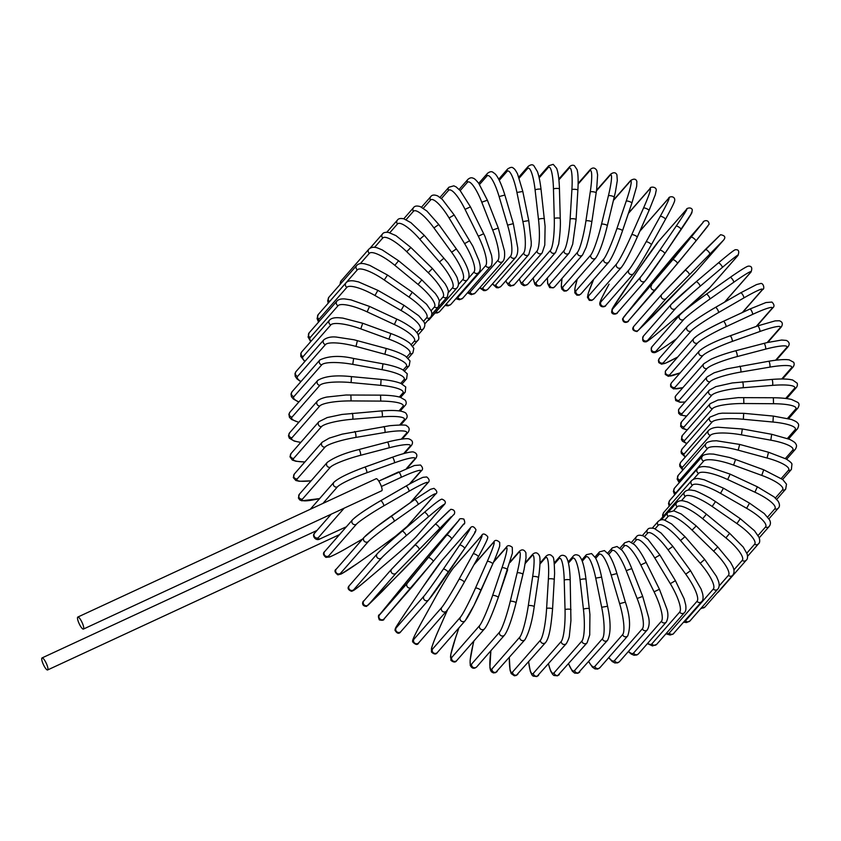 <?xml version="1.0" encoding="UTF-8"?>
<svg xmlns="http://www.w3.org/2000/svg" width="841" height="841" viewBox="0 0 841 841"><rect width="100%" height="100%" fill="white"/><g stroke="black" fill="none" stroke-linecap="round" stroke-linejoin="round"><path stroke-width="1.26" d="M81.745 621.783A6.623 1.566 -114.9 0 0 77.824 617.052A6.623 1.566 -114.9 0 0 79.496 624.348A6.623 1.566 -114.9 0 0 83.406 629.079A6.623 1.566 -114.9 0 0 81.745 621.783M83.406 629.079L381.761 490.745A6.623 1.566 -114.9 0 0 380.1 483.449A6.623 1.566 -114.9 0 0 376.19 478.718L77.824 617.052M345.672 527.591A6.623 1.566 -114.9 0 0 345.525 527.149L320.116 538.839C315.743 541.699 311.496 535.528 314.66 533.099L331.217 514.177M43.711 665.22A6.623 1.566 -114.9 0 0 47.622 669.951A6.623 1.566 -114.9 0 0 45.961 662.655A6.623 1.566 -114.9 0 0 42.05 657.925A6.623 1.566 -114.9 0 0 43.711 665.22M756.217 326.445L771.828 308.605A27.101 2.754 153.7 0 0 752.537 314.418L725.993 326.728A27.101 2.754 153.7 0 0 697.504 343.065L669.699 374.823A27.101 2.754 153.7 0 0 680.159 372.857M771.828 308.605A3.007 2.912 41.2 0 0 772.763 307.901C774.624 306.439 774.351 304.495 771.933 302.066L765.93 302.55L749.941 309.004A3.007 0.715 -114.9 0 0 749.878 309.046L723.47 321.294M752.537 314.418A3.007 0.715 -114.9 0 0 751.791 311.296A3.007 0.715 -114.9 0 0 749.941 309.004L723.397 321.315A3.007 0.715 -114.9 0 0 723.334 321.357A27.101 2.754 -26.3 0 0 694.845 337.693M725.993 326.728A3.007 0.715 -114.9 0 0 725.247 323.596A3.007 0.715 -114.9 0 0 723.397 321.315C707.334 329.031 697.504 334.729 693.909 338.387L665.347 371.249L665.263 374.413L668.332 376.326L680.127 372.899M697.504 343.065A3.007 2.912 -138.8 0 1 693.909 338.387M669.699 374.823A3.007 2.912 -138.8 0 1 666.104 370.156M730.198 335.811L757.636 325.951A3.007 0.683 -109.8 0 1 757.709 325.898L730.114 335.822A3.007 0.683 -109.8 0 0 730.041 335.874M767.192 342.55L780.059 327.843A3.007 2.912 41.2 0 0 781.236 327.044L767.791 342.413M780.059 327.843A27.101 3.301 158.6 0 0 759.822 331.522L732.217 341.435A27.101 3.301 158.6 0 0 702.782 355.617L674.976 387.386A27.101 3.301 158.6 0 0 682.924 387.606M674.976 387.386A3.007 2.912 -138.8 0 1 671.612 382.623L670.603 384.39L670.687 386.692L673.515 388.91L682.871 387.659M702.782 355.617A3.007 2.912 -138.8 0 1 699.418 350.855L671.612 382.623M732.217 341.435A3.007 0.683 -109.8 0 0 731.702 338.25A3.007 0.683 -109.8 0 0 730.114 335.822C714.913 341.33 704.684 346.345 699.418 350.855M759.822 331.522A3.007 0.683 -109.8 0 0 759.307 328.326A3.007 0.683 -109.8 0 0 757.709 325.898L775.118 320.884L779.334 320.757C782.529 321.861 783.16 323.964 781.236 327.044M775.602 360.242L786.598 347.68A3.007 2.912 41.2 0 0 788.017 346.807L776.327 360.158M786.598 347.68A27.101 3.827 163.5 0 0 765.594 349.131L737.147 356.584A27.101 3.827 163.5 0 0 706.945 368.558L679.139 400.327A27.101 3.827 163.5 0 0 685.205 401.903M679.139 400.327A3.007 2.912 -138.8 0 1 676.027 395.48L675.113 396.973L675.712 400.579L680.096 402.271L685.142 401.987M706.945 368.558A3.007 2.912 -138.8 0 1 703.833 363.711L676.027 395.48M737.147 356.584A3.007 0.652 -104.7 0 0 736.874 353.357A3.007 0.652 -104.7 0 0 735.539 350.813A3.007 0.652 -104.7 0 0 735.455 350.876M765.594 349.131A3.007 0.652 -104.7 0 0 765.321 345.903A3.007 0.652 -104.7 0 0 763.985 343.359A3.007 0.652 -104.7 0 0 763.901 343.412M781.72 378.997L791.392 367.938A3.007 2.912 41.2 0 0 793.063 367.012L782.572 378.997M791.392 367.938A27.101 4.321 168.5 0 0 769.83 367.128L740.753 372.069A27.101 4.321 168.5 0 0 709.983 381.761L682.177 413.53A27.101 4.321 168.5 0 0 686.729 415.948M682.177 413.53A3.007 2.912 -138.8 0 1 679.318 408.631L678.529 409.83L678.676 413.341L680.548 415.023L686.634 416.064M709.983 381.761A3.007 2.912 -138.8 0 1 707.123 376.863L679.318 408.631M740.753 372.069A3.007 0.61 -99.6 0 0 740.711 368.81A3.007 0.61 -99.6 0 0 739.649 366.182A3.007 0.61 -99.6 0 0 739.565 366.234M769.83 367.128A3.007 0.61 -99.6 0 0 769.788 363.869A3.007 0.61 -99.6 0 0 768.727 361.252A3.007 0.61 -99.6 0 0 768.632 361.304M785.683 398.455L794.409 388.489A3.007 2.912 41.2 0 0 796.343 387.522L786.661 398.581M794.409 388.489A27.101 4.783 173.4 0 0 772.48 385.367L742.992 387.754A27.101 4.783 173.4 0 0 711.854 395.144L684.048 426.913A27.101 4.783 173.4 0 0 687.339 429.793M684.048 426.913A3.007 2.912 -138.8 0 1 681.452 421.982L680.6 426.303L682.429 428.405L687.202 429.951M711.854 395.144A3.007 2.912 -138.8 0 1 709.257 390.213L681.452 421.982M742.992 387.754A3.007 0.568 -94.6 0 0 743.192 384.484A3.007 0.568 -94.6 0 0 742.414 381.803A3.007 0.568 -94.6 0 0 742.319 381.856M772.48 385.367A3.007 0.568 -94.6 0 0 772.679 382.108A3.007 0.568 -94.6 0 0 771.891 379.428A3.007 0.568 -94.6 0 0 771.796 379.48M787.575 418.355L795.628 409.147A3.007 2.912 41.2 0 0 797.815 408.179L788.658 418.639M795.628 409.147A27.101 5.204 178.4 0 0 773.531 403.722L743.865 403.522A27.101 5.204 178.4 0 0 712.558 408.6L684.753 440.369A27.101 5.204 178.4 0 0 686.95 443.417M684.753 440.369A3.007 2.912 -138.8 0 1 682.408 435.428L681.42 439.412L682.461 441.22L686.782 443.617M712.558 408.6A3.007 2.912 -138.8 0 1 710.214 403.659L682.408 435.428M743.865 403.522L743.696 397.614M773.531 403.722L773.363 397.814M787.439 438.455L795.029 429.783A3.007 2.912 41.2 0 0 797.478 428.826L788.627 438.928M795.029 429.783A27.101 5.593 -176.5 0 0 772.963 422.035L743.339 419.26A27.101 5.593 -176.5 0 0 712.085 422.024L684.28 453.793A27.101 5.593 -176.5 0 0 685.552 456.758M684.28 453.793A3.007 2.912 -138.8 0 1 682.188 448.863L681.052 451.554L681.389 453.446L685.32 457.02M712.085 422.024A3.007 2.912 -138.8 0 1 709.993 417.094L682.188 448.863M743.339 419.26L743.696 413.383M772.963 422.035L773.321 416.148M785.336 458.555L792.632 450.219A3.007 2.912 41.2 0 0 795.334 449.304L786.608 459.27M792.632 450.219A27.101 5.94 -171.5 0 0 770.808 440.179L741.447 434.85A27.101 5.94 -171.5 0 0 710.424 435.312L682.619 467.081A27.101 5.94 -171.5 0 0 683.123 469.72M682.619 467.081A3.007 2.912 -138.8 0 1 680.79 462.193L679.696 464.495L679.812 466.335L682.797 470.087M710.424 435.312A3.007 2.912 -138.8 0 1 708.595 430.424L680.79 462.193M741.447 434.85L742.319 429.036M770.808 440.179L771.681 434.366M781.3 478.466L788.438 470.319A3.007 2.912 41.2 0 0 791.392 469.446L782.624 479.465M788.438 470.319A27.101 6.234 -166.4 0 0 767.055 458.009L738.188 450.166A27.101 6.234 -166.4 0 0 707.607 448.369L679.801 480.137A27.101 6.234 -166.4 0 0 679.696 482.198M679.801 480.137A3.007 2.912 -138.8 0 1 678.224 475.312L677.142 479.076L679.244 482.713M707.607 448.369A3.007 2.912 -138.8 0 1 706.03 443.543L678.224 475.312M738.188 450.166L739.67 444.416L716.469 440.768L712.411 440.968C708.416 441.714 706.293 442.576 706.03 443.543M767.055 458.009L768.537 452.248L739.67 444.416M775.381 498.03L782.487 489.904A3.007 2.912 41.2 0 0 785.694 489.126L776.716 499.375M782.487 489.904A27.101 6.486 -161.3 0 0 761.746 475.396L733.594 465.105A27.101 6.486 -161.3 0 0 703.654 461.099L675.849 492.868A27.101 6.486 -161.3 0 0 675.428 493.951M675.849 492.868A3.007 2.912 -138.8 0 1 674.514 488.116L673.368 491.417L674.671 494.813M703.654 461.099A3.007 2.912 -138.8 0 1 702.319 456.348L674.514 488.116M733.594 465.105L735.56 459.501L729.504 457.483L713.567 454.098L709.436 453.94C705.126 454.35 702.75 455.149 702.319 456.348M761.746 475.396L763.723 469.793L735.56 459.501M767.633 517.078L774.824 508.847A3.007 2.912 41.2 0 0 778.272 508.164L768.916 518.855M774.824 508.847A27.101 6.686 -156.1 0 0 754.924 492.195L727.686 479.538A27.101 6.686 -156.1 0 0 698.577 473.388L693.404 479.296M670.33 504.905A3.007 2.912 -138.8 0 1 669.688 500.511L668.521 503.339L669.142 506.271M698.577 473.388A3.007 2.912 -138.8 0 1 697.494 468.742L669.688 500.511M727.686 479.538L730.135 474.135L709.457 467.133L705.157 466.597C701.184 466.461 698.629 467.175 697.494 468.742M754.924 492.195L757.373 486.802L730.135 474.135M758.098 535.475L765.51 527.002A3.007 2.912 41.2 0 0 769.189 526.434L759.234 537.82M765.51 527.002A27.101 6.833 -151 0 0 746.629 508.3L720.527 493.352A27.101 6.833 -151 0 0 692.437 485.162L688.075 490.145M663.602 515.964A3.007 2.912 -138.8 0 1 663.78 512.4L662.645 514.86L662.74 516.952M692.437 485.162A3.007 2.912 -138.8 0 1 691.586 480.632L663.78 512.4M720.527 493.352L723.439 488.19L704.169 479.759L699.891 478.834C696.558 478.077 693.793 478.676 691.586 480.632M746.629 508.3L749.531 503.139L723.439 488.19M746.829 553.126L754.619 544.222A3.007 2.912 41.2 0 0 758.519 543.791L747.575 556.3M754.619 544.222A27.101 6.938 -145.8 0 0 736.926 523.565L712.159 506.461A27.101 6.938 -145.8 0 0 685.268 496.327L681.399 500.742M685.268 496.327A3.007 2.912 -138.8 0 1 684.637 491.932L659.943 520.148M712.159 506.461L715.502 501.572L710.182 498.124C699.975 492.637 694.372 490.103 693.373 490.524C689.504 489.494 686.592 489.956 684.637 491.932M736.926 523.565L740.269 518.687L715.502 501.572M717.299 592.894L718.529 591.875A3.007 2.912 -138.8 0 1 717.552 592.6M733.857 569.935L742.225 560.379A3.007 2.912 41.2 0 0 746.335 560.106L718.529 591.875M742.225 560.379A27.101 6.98 -140.7 0 0 725.899 537.893L702.655 518.75A27.101 6.98 -140.7 0 0 677.131 506.787L673.609 510.802M677.131 506.787A3.007 2.912 -138.8 0 1 676.711 502.55L668.816 511.57M702.655 518.75L706.408 514.177L701.678 510.498C692.301 504.327 687.055 501.373 685.93 501.635C681.967 500.143 678.887 500.448 676.711 502.55M725.899 537.893L729.662 533.32L706.408 514.177M700.616 608.768L704.926 607.023A3.007 2.912 -138.8 0 1 701.52 607.728M719.097 585.998L728.422 575.349A3.007 2.912 41.2 0 0 732.732 575.255L704.926 607.023M728.422 575.349A27.101 6.97 -135.5 0 0 713.631 551.17L692.069 530.135A27.101 6.97 -135.5 0 0 668.08 516.469L664.81 520.201M668.08 516.469A3.007 2.912 -138.8 0 1 667.849 512.411L661.404 519.78M692.069 530.135L696.222 525.909L681.242 514.009L673.914 510.865L667.849 512.411M713.631 551.17L717.772 546.934L696.222 525.909M690.009 620.889A3.007 2.912 -138.8 0 1 685.52 620.784L713.326 589.015A3.007 2.912 41.2 0 0 717.815 589.12L690.009 620.889L686.582 622.55L683.649 622.203M684.343 621.404A27.101 6.917 -130.3 0 0 685.52 620.784M713.326 589.015A27.101 6.917 -130.3 0 0 700.206 563.281L680.506 540.521A27.101 6.917 -130.3 0 0 658.188 525.299L655.086 528.842M658.188 525.299A3.007 2.912 -138.8 0 1 658.146 521.431L652.416 527.98M680.506 540.521L685.005 536.674L671.623 523.964L664.632 520.148C662.424 519.233 660.269 519.664 658.146 521.431M700.206 563.281L704.695 559.423L685.005 536.674M673.883 633.357A3.007 2.912 -138.8 0 1 669.236 633.052L697.042 601.283A3.007 2.912 41.2 0 0 701.688 601.588L673.021 634.135L670.14 635.008L665.914 633.809M666.261 633.399A27.101 6.802 -125.2 0 0 669.236 633.052M697.042 601.283A27.101 6.802 -125.2 0 0 685.73 574.151L668.048 549.835A27.101 6.802 -125.2 0 0 647.528 533.215L644.532 536.632M647.528 533.215A3.007 2.912 -138.8 0 1 647.644 529.546L642.408 535.538M668.048 549.835L672.863 546.387L661.068 533.026L654.372 528.526C650.587 527.749 648.337 528.085 647.644 529.546M685.73 574.151L690.545 570.703L672.863 546.387M656.684 644.353A3.007 2.912 -138.8 0 1 651.891 643.828L679.696 612.059A3.007 2.912 41.2 0 0 684.49 612.584L656.684 644.353L652.542 645.941L647.433 643.607M647.675 643.333A27.101 6.633 -120 0 0 651.891 643.828M679.696 612.059A27.101 6.633 -120 0 0 670.309 583.686L654.771 558.003A27.101 6.633 -120 0 0 636.185 540.143L633.241 543.517M636.185 540.143A3.007 2.912 -138.8 0 1 636.448 536.705L631.549 542.298M654.771 558.003L659.88 554.986L648.054 539.48L643.46 536.011C639.875 534.781 637.541 535.013 636.448 536.705M670.309 583.686L675.418 580.668L659.88 554.986M638.529 653.772A3.007 2.912 -138.8 0 1 633.609 653.015L661.415 621.257A3.007 2.912 41.2 0 0 666.335 622.004L638.529 653.772L636.973 654.939L634.125 655.286L631.318 654.119L628.311 651.565M628.49 651.365A27.101 6.423 -114.9 0 0 633.609 653.015M661.415 621.257A27.101 6.423 -114.9 0 0 654.077 591.822L640.8 564.963A27.101 6.423 -114.9 0 0 624.253 546.051L621.278 549.446M624.253 546.051A3.007 2.912 -138.8 0 1 624.642 542.834L619.964 548.174M640.8 564.963L646.151 562.398C642.188 554.471 638.319 548.584 634.545 544.726L629.047 541.32L624.642 542.834M654.077 591.822L659.428 589.257L646.151 562.398M619.575 661.552A3.007 2.912 -138.8 0 1 614.55 660.563L642.356 628.795A3.007 2.912 41.2 0 0 647.381 629.783L619.575 661.552L617.693 662.855L614.845 662.95L612.227 661.552L608.695 657.651M608.831 657.494A27.101 6.15 -109.8 0 0 614.55 660.563M642.356 628.795A27.101 6.15 -109.8 0 0 637.131 598.498L626.23 570.661A27.101 6.15 -109.8 0 0 611.806 550.876L608.737 554.377M611.806 550.876A3.007 2.912 -138.8 0 1 612.301 547.901L607.749 553.094M626.23 570.661L631.791 568.579C628.553 560.421 625.273 554.314 621.972 550.245L617.021 546.503L612.301 547.901M637.131 598.498L642.703 596.406L631.791 568.579M599.948 667.638A3.007 2.912 -138.8 0 1 594.839 666.398L622.645 634.629A3.007 2.912 41.2 0 0 627.754 635.87L599.948 667.638L597.699 669.058L595.029 668.921L592.474 667.218L588.721 661.793M588.826 661.667A27.101 5.845 -104.7 0 0 594.839 666.398M622.645 634.629A27.101 5.845 -104.7 0 0 619.628 603.649L611.165 575.065A27.101 5.845 -104.7 0 0 598.95 554.587L595.701 558.298M598.95 554.587A3.007 2.912 -138.8 0 1 599.528 551.864L594.997 557.036M611.165 575.065L616.852 573.573M619.628 603.649L625.315 602.156M579.806 671.98A3.007 2.912 -138.8 0 1 574.634 670.487L602.44 638.718A3.007 2.912 41.2 0 0 607.612 640.211L577.956 673.273L574.655 673.105L572.364 671.234L568.579 663.938M568.663 663.843A27.101 5.488 -99.6 0 0 574.634 670.487M602.44 638.718A27.101 5.488 -99.6 0 0 601.683 607.255L595.733 578.124A27.101 5.488 -99.6 0 0 585.778 557.163L582.256 561.189M585.778 557.163A3.007 2.912 -138.8 0 1 586.419 554.682L581.783 559.98M595.733 578.124L601.546 577.136M601.683 607.255L607.496 606.266M559.307 674.535A3.007 2.912 -138.8 0 1 554.093 672.789L581.898 641.031A3.007 2.912 41.2 0 0 587.113 642.776L557.52 675.817L553.967 675.491L552.726 674.482L550.634 671.013L548.469 664.022M548.542 663.938A27.101 5.088 -94.6 0 0 554.093 672.789M581.898 641.031A27.101 5.088 -94.6 0 0 583.433 609.273L580.048 579.817A27.101 5.088 -94.6 0 0 572.385 558.571L568.453 563.071M572.385 558.571A3.007 2.912 -138.8 0 1 573.068 556.353L568.18 561.935M580.048 579.817A3.007 0.536 -6.6 0 1 583.212 579.029A3.007 0.536 -6.6 0 1 585.988 579.239A3.007 0.536 -6.6 0 1 585.935 579.344M583.433 609.273A3.007 0.536 -6.6 0 1 586.608 608.474A3.007 0.536 -6.6 0 1 589.383 608.684A3.007 0.536 -6.6 0 1 589.331 608.789M538.587 675.302A3.007 2.912 -138.8 0 1 533.362 673.305L561.168 641.536A3.007 2.912 41.2 0 0 566.392 643.533L536.873 676.563L533.099 676.08L531.922 674.881L530.366 671.517L528.611 661.941M528.674 661.878A27.101 4.657 -89.6 0 0 533.362 673.305M561.168 641.536A27.101 4.657 -89.6 0 0 565.036 609.693L564.216 580.143A27.101 4.657 -89.6 0 0 558.887 558.813L554.356 563.985M558.887 558.813A3.007 2.912 -138.8 0 1 559.591 556.847L554.251 562.944M564.216 580.143A3.007 0.578 -1.6 0 1 567.433 579.586A3.007 0.578 -1.6 0 1 570.198 580.08A3.007 0.578 -1.6 0 1 570.156 580.185M565.036 609.693A3.007 0.578 -1.6 0 1 568.243 609.126A3.007 0.578 -1.6 0 1 571.007 609.63A3.007 0.578 -1.6 0 1 570.965 609.725M517.825 674.261A3.007 2.912 -138.8 0 1 512.6 672.001L540.406 640.232A3.007 2.912 41.2 0 0 545.63 642.492L516.227 675.481L514.356 675.796L511.191 673.578L510.077 670.309L509.299 657.588M509.341 657.536A27.101 4.184 -84.7 0 0 512.6 672.001M540.406 640.232A27.101 4.184 -84.7 0 0 546.608 608.506L548.385 579.092A27.101 4.184 -84.7 0 0 545.378 557.877L539.975 564.048M545.378 557.877A3.007 2.912 -138.8 0 1 546.072 556.174L540.006 563.102M548.385 579.092A3.007 0.62 3.5 0 1 551.622 578.766A3.007 0.62 3.5 0 1 554.345 579.554A3.007 0.62 3.5 0 1 554.303 579.649M546.608 608.506A3.007 0.62 3.5 0 1 549.846 608.18A3.007 0.62 3.5 0 1 552.569 608.968A3.007 0.62 3.5 0 1 552.526 609.063M497.178 671.433A3.007 2.912 -138.8 0 1 491.974 668.91L519.78 637.142A3.007 2.912 41.2 0 0 524.984 639.665L495.57 672.663L493.436 672.916L491.449 671.812L490.398 669.962L489.904 667.407L490.871 650.724M490.913 650.682A27.101 3.679 -79.7 0 0 491.974 668.91M519.78 637.142A27.101 3.679 -79.7 0 0 528.295 605.741L532.647 576.674A27.101 3.679 -79.7 0 0 531.964 555.775L525.257 563.438M531.964 555.775A3.007 2.912 -138.8 0 1 532.637 554.324L525.394 562.597M532.647 576.674A3.007 0.662 8.5 0 1 535.885 576.59A3.007 0.662 8.5 0 1 538.555 577.651A3.007 0.662 8.5 0 1 538.513 577.746M528.295 605.741A3.007 0.662 8.5 0 1 531.533 605.646A3.007 0.662 8.5 0 1 534.214 606.718A3.007 0.662 8.5 0 1 534.161 606.803M476.784 666.818A3.007 2.912 -138.8 0 1 471.633 664.054L499.438 632.285A3.007 2.912 41.2 0 0 504.589 635.05L476.784 666.818C474.156 669.131 471.98 668.658 470.245 665.399L470.119 660.322L473.199 643.743A3.007 0.694 -166.4 0 1 473.241 643.67A27.101 3.143 -74.8 0 0 471.633 664.054M499.438 632.285A27.101 3.143 -74.8 0 0 510.245 601.399L517.141 572.91A3.007 0.694 13.6 0 1 520.358 573.057A3.007 0.694 13.6 0 1 522.955 574.403A3.007 0.694 13.6 0 1 522.913 574.477L516.059 602.797M473.893 640.968L473.241 643.67M517.141 572.91A27.101 3.143 -74.8 0 0 518.739 552.526L509.972 562.545M518.739 552.526A3.007 2.912 -138.8 0 1 519.36 551.328L510.193 561.799M510.245 601.399A3.007 0.694 13.6 0 1 513.473 601.546A3.007 0.694 13.6 0 1 516.059 602.881A3.007 0.694 13.6 0 1 516.017 602.965M456.821 660.469A3.007 2.912 -138.8 0 1 451.733 657.462L479.538 625.693A3.007 2.912 41.2 0 0 484.626 628.711L456.821 660.469C455.591 662.561 453.614 662.519 450.892 660.322L450.787 654.498L455.549 637.856A3.007 0.725 -161.3 0 0 455.538 637.93M458.955 627.838L455.58 637.793A27.101 2.597 -69.9 0 0 451.733 657.462M455.58 637.793A3.007 0.725 -161.3 0 0 455.549 637.856L458.934 627.87M479.538 625.693A27.101 2.597 -69.9 0 0 492.584 595.512L501.972 567.822A3.007 0.725 18.7 0 1 505.157 568.211A3.007 0.725 18.7 0 1 507.638 569.82A3.007 0.725 18.7 0 1 507.607 569.883L498.261 597.436M501.972 567.822A27.101 2.597 -69.9 0 0 505.819 548.153L493.488 562.24M505.819 548.153A3.007 2.912 -138.8 0 1 506.366 547.197L493.762 561.588M492.584 595.512A3.007 0.725 18.7 0 1 495.78 595.912A3.007 0.725 18.7 0 1 498.261 597.509A3.007 0.725 18.7 0 1 498.219 597.573M437.425 652.437A3.007 2.912 -138.8 0 1 432.432 649.189L460.237 617.42A3.007 2.912 41.2 0 0 465.231 620.669L437.425 652.437C436.143 654.655 434.156 654.508 431.454 651.996L431.465 648.621C431.086 648.832 434.881 638.203 438.424 630.466A3.007 0.746 -156.1 0 0 438.413 630.519M447.654 609.609L438.455 630.424A27.101 2.018 -65.1 0 0 432.432 649.189M438.455 630.424A3.007 0.746 -156.1 0 0 438.424 630.466L447.633 609.641M460.237 617.42A27.101 2.018 -65.1 0 0 475.459 588.143A3.007 0.746 23.9 0 1 478.592 588.774A3.007 0.746 23.9 0 1 480.936 590.624A3.007 0.746 23.9 0 1 480.905 590.676A27.101 2.018 114.9 0 1 465.683 619.954M475.459 588.143L487.265 561.452A3.007 0.746 23.9 0 1 490.398 562.082A3.007 0.746 23.9 0 1 492.742 563.933A3.007 0.746 23.9 0 1 492.71 563.985L480.957 590.571M487.265 561.452A27.101 2.018 -65.1 0 0 493.289 542.687L473.956 564.774M493.289 542.687A3.007 2.912 -138.8 0 1 493.741 541.961L474.25 564.237M418.755 642.766A3.007 2.912 -138.8 0 1 413.877 639.297L441.683 607.528A3.007 2.912 41.2 0 0 446.56 611.008L418.755 642.766C417.63 645.226 415.622 644.952 412.742 641.946C412.027 640.758 413.32 637.604 421.972 621.646A3.007 0.757 -151 0 1 421.993 621.615A27.101 1.43 -60.2 0 0 413.877 639.297M441.683 607.528A27.101 1.43 -60.2 0 0 458.997 579.333A3.007 0.757 29 0 1 462.045 580.206A3.007 0.757 29 0 1 464.243 582.287A3.007 0.757 29 0 1 464.221 582.319A27.101 1.43 119.8 0 1 446.897 610.513M458.997 579.333L473.126 553.841A3.007 0.757 29 0 1 476.174 554.713A3.007 0.757 29 0 1 478.371 556.795A3.007 0.757 29 0 1 478.35 556.837L464.253 582.245M473.126 553.841A27.101 1.43 -60.2 0 0 481.241 536.159L453.436 567.927A27.101 1.43 -60.2 0 0 436.122 596.122L421.993 621.615M453.436 567.927A3.007 2.912 -138.8 0 1 453.783 567.444C450.503 571.491 444.605 581.057 436.101 596.153L421.972 621.646M481.241 536.159A3.007 2.912 -138.8 0 1 481.588 535.675L453.783 567.444M400.936 631.549A3.007 2.912 -138.8 0 1 396.899 631.864A3.007 2.912 -138.8 0 1 396.195 627.849L424.001 596.09A3.007 2.912 41.2 0 0 428.742 599.78L400.936 631.549C399.076 634.23 397.078 633.767 394.955 630.172C395.817 627.281 393.599 630.561 406.298 611.449A3.007 0.767 -145.8 0 0 406.287 611.47A3.007 0.767 -145.8 0 1 406.308 611.428A27.101 0.83 -55.4 0 0 396.195 627.849M424.001 596.09A27.101 0.83 -55.4 0 0 443.323 569.147A3.007 0.767 34.2 0 1 446.266 570.251A3.007 0.767 34.2 0 1 448.285 572.553A3.007 0.767 34.2 0 1 448.274 572.574A27.101 0.83 124.6 0 1 428.952 599.507M443.323 569.147L459.67 545.063A3.007 0.767 34.2 0 1 462.613 546.166A3.007 0.767 34.2 0 1 464.642 548.469A3.007 0.767 34.2 0 1 464.621 548.49L448.295 572.532M474.734 532.059A27.101 0.83 124.6 0 1 464.653 548.448M459.67 545.063A27.101 0.83 -55.4 0 0 469.783 528.642L441.977 560.411A27.101 0.83 -55.4 0 0 422.666 587.344L406.308 611.428M422.666 587.344A3.007 0.767 -145.8 0 0 422.645 587.365A3.007 0.767 -145.8 0 0 422.634 587.386L406.298 611.449M441.977 560.411A3.007 2.912 -138.8 0 1 442.187 560.138L422.645 587.365M469.783 528.642A3.007 2.912 -138.8 0 1 469.993 528.369L442.187 560.138M411.869 587.155L384.19 618.787A3.007 2.912 -138.8 0 1 379.974 619.092A3.007 2.912 -138.8 0 1 379.533 614.96L407.338 583.191A3.007 2.912 41.2 0 0 407.78 587.323A3.007 2.912 41.2 0 0 411.985 587.018L433.189 561.504A3.007 0.778 39.3 0 0 433.199 561.504L451.649 538.997A3.007 0.778 39.3 0 1 451.638 539.007L433.199 561.494M407.338 583.191L458.997 520.18L431.191 551.948L379.533 614.96M463.643 524.006L451.649 538.997A3.007 0.778 39.3 0 0 449.819 536.495A3.007 0.778 39.3 0 0 446.991 535.181M431.191 551.948A3.007 2.912 -138.8 0 1 431.244 551.875L409.977 577.462A3.007 0.778 -140.7 0 0 409.977 577.462L379.743 614.508C378.156 614.939 378.03 616.726 379.333 619.88C382.445 620.637 384.032 620.301 384.127 618.85L433.199 561.504A3.007 0.778 39.3 0 0 431.37 559.002A3.007 0.778 39.3 0 0 428.542 557.678M458.997 520.18A3.007 2.912 -138.8 0 1 459.049 520.106L431.244 551.875A3.007 2.912 -138.8 0 1 431.307 551.812M451.649 538.997L463.433 524.458C465.02 524.027 465.147 522.229 463.843 519.086C460.742 518.329 459.144 518.666 459.049 520.106A3.007 2.912 -138.8 0 1 459.123 520.032M368.326 604.91L382.087 591.486A3.007 0.778 -135.5 0 0 382.087 591.486L425.462 546.808L451.133 516.795L396.132 573.142L368.326 604.91A3.007 2.912 -138.8 0 1 364.195 604.942A3.007 2.912 -138.8 0 1 364.016 600.705M419.091 549.215A3.007 0.778 44.5 0 0 417.472 546.534A3.007 0.778 44.5 0 0 414.792 545A3.007 0.778 44.5 0 1 414.792 545L391.822 568.937A3.007 2.912 41.2 0 0 392.001 573.173A3.007 2.912 41.2 0 0 396.132 573.142M414.802 544.989L435.186 524.258A3.007 0.778 44.5 0 1 435.196 524.248L448.957 510.834M402.482 570.755A3.007 0.778 -135.5 0 0 402.482 570.745A3.007 0.778 -135.5 0 0 402.492 570.734L366.55 606.393C360.863 606.182 362.639 600.989 363.911 600.821L391.706 569.052L435.196 524.248A3.007 0.778 44.5 0 1 437.867 525.783A3.007 0.778 44.5 0 1 439.496 528.463M353.704 589.751A3.007 2.912 -138.8 0 1 349.467 585.494C347.144 587.796 347.806 589.72 351.433 591.276C352.957 591.307 358.834 586.913 369.062 578.072A3.007 0.767 -130.3 0 0 369.062 578.072A3.007 0.767 -130.3 0 0 369.083 578.051L391.286 559.212A27.101 0.999 139.1 0 0 415.875 537L443.68 505.231A27.101 0.999 139.1 0 0 428.29 516.931L406.087 535.77A27.101 0.999 139.1 0 0 381.509 557.982L353.704 589.751A27.101 0.999 139.1 0 0 369.083 578.051M349.467 585.494L377.273 553.725A3.007 2.912 41.2 0 0 381.509 557.982M402.198 531.186L424.358 512.379A3.007 0.767 49.7 0 1 424.379 512.358A3.007 0.767 49.7 0 1 426.871 514.114A3.007 0.767 49.7 0 1 428.29 516.931M377.567 553.431A27.101 0.999 -40.9 0 1 402.145 531.218A3.007 0.767 49.7 0 1 402.166 531.197A3.007 0.767 49.7 0 1 404.668 532.952A3.007 0.767 49.7 0 1 406.087 535.77M391.244 559.244A3.007 0.767 -130.3 0 0 391.265 559.233A3.007 0.767 -130.3 0 0 391.286 559.212L369.062 578.072M391.265 559.233C400.673 551.097 408.369 544.674 416.169 536.705A3.007 2.912 -138.8 0 1 415.875 537M416.169 536.705L443.974 504.936A3.007 2.912 -138.8 0 1 443.68 505.231M340.416 573.425A3.007 2.912 -138.8 0 1 336.379 569.01C334.14 570.398 334.644 572.343 337.872 574.866L341.351 573.909L357.225 563.607A3.007 0.757 -125.2 0 0 357.267 563.575L381.099 546.787A27.101 1.598 144 0 0 407.149 526.424L434.955 494.655A27.101 1.598 144 0 0 418.103 504.505L394.271 521.294A27.101 1.598 144 0 0 368.221 541.657L340.416 573.425A27.101 1.598 144 0 0 357.267 563.575M357.183 563.628A3.007 0.757 -125.2 0 0 357.225 563.607L381.068 546.818A3.007 0.757 -125.2 0 0 381.099 546.787L395.596 536.148L407.654 525.982A3.007 2.912 -138.8 0 1 407.149 526.424M336.379 569.01L364.185 537.241A3.007 2.912 41.2 0 0 368.221 541.657M390.813 516.374L414.571 499.649A3.007 0.757 54.8 0 1 414.602 499.617A3.007 0.757 54.8 0 1 416.905 501.572A3.007 0.757 54.8 0 1 418.103 504.505M364.679 536.789A27.101 1.598 -36 0 1 390.729 516.427A3.007 0.757 54.8 0 1 390.771 516.395A3.007 0.757 54.8 0 1 393.062 518.35A3.007 0.757 54.8 0 1 394.271 521.294M407.654 525.982L435.459 494.214A3.007 2.912 -138.8 0 1 434.955 494.655M410.376 502.592L427.175 483.407A27.101 2.187 148.8 0 0 409.01 491.291L383.727 505.893A27.101 2.187 148.8 0 0 356.374 524.279L328.568 556.048A3.007 2.912 -138.8 0 1 324.742 551.496C322.744 553.094 323.123 555.049 325.887 557.362L329.315 557.015C328.957 557.562 340.195 552.127 346.671 548.206A3.007 0.736 -120 0 0 346.723 548.164L362.692 538.944M328.568 556.048A27.101 2.187 148.8 0 0 346.723 548.164M324.742 551.496L352.547 519.727A3.007 2.912 41.2 0 0 356.374 524.279M380.731 500.689L405.909 486.151A3.007 0.736 60 0 1 405.951 486.109A3.007 0.736 60 0 1 408.032 488.243A3.007 0.736 60 0 1 409.01 491.291M353.262 519.149A27.101 2.187 -31.2 0 1 380.616 500.752A3.007 0.736 60 0 1 380.668 500.71A3.007 0.736 60 0 1 382.75 502.844A3.007 0.736 60 0 1 383.727 505.893M410.892 502.224L427.88 482.818A3.007 2.912 -138.8 0 1 427.175 483.407M409.294 484.216L420.384 471.549A3.007 2.912 -138.8 0 0 421.32 470.844C423.181 469.383 422.907 467.438 420.489 465.01L414.476 465.494L378.776 481.094L398.434 471.99A3.007 0.715 65.1 0 1 398.497 471.948A3.007 0.715 65.1 0 1 400.337 474.24A3.007 0.715 65.1 0 1 401.094 477.362L381.383 486.497M420.384 471.549A27.101 2.754 153.7 0 0 401.094 477.362M344.148 508.185L318.245 537.767A27.101 2.754 153.7 0 0 320.978 538.534M318.245 537.767A3.007 2.912 -138.8 0 1 314.66 533.099M327.696 515.806L329.714 515.102A3.007 0.683 -109.8 0 0 329.788 515.049L330.765 514.692M327.916 515.712A27.101 3.301 158.6 0 0 329.788 515.049M406.56 468.405L414.634 459.175A27.101 3.301 158.6 0 0 394.387 462.844L366.792 472.768A27.101 3.301 158.6 0 0 337.346 486.95L322.944 503.412M310.276 509.278L333.993 482.187A3.007 2.912 41.2 0 0 337.346 486.95M364.773 467.144L392.211 457.283A3.007 0.683 70.2 0 1 392.284 457.231A3.007 0.683 70.2 0 1 393.882 459.659A3.007 0.683 70.2 0 1 394.387 462.844M407.296 468.101L415.801 458.377A3.007 2.912 -138.8 0 1 414.634 459.175M364.605 467.207A3.007 0.683 70.2 0 1 364.679 467.154A3.007 0.683 70.2 0 1 366.277 469.572A3.007 0.683 70.2 0 1 366.792 472.768M403.691 453.572L409.966 446.392A27.101 3.827 163.5 0 0 388.973 447.854L360.526 455.307A27.101 3.827 163.5 0 0 330.324 467.27L302.518 499.039A3.007 2.912 -138.8 0 1 299.407 494.193L298.397 498.019L299.711 499.901L301.803 500.794L319.633 498.587M302.518 499.039A27.101 3.827 163.5 0 0 319.675 498.545M299.407 494.193L327.212 462.434A3.007 2.912 41.2 0 0 330.324 467.27M404.542 453.341L411.386 445.52A3.007 2.912 -138.8 0 1 409.966 446.392M387.28 442.135A3.007 0.652 75.3 0 1 387.365 442.082A3.007 0.652 75.3 0 1 388.689 444.616A3.007 0.652 75.3 0 1 388.973 447.854M358.834 449.588A3.007 0.652 75.3 0 1 358.918 449.536A3.007 0.652 75.3 0 1 360.253 452.069A3.007 0.652 75.3 0 1 360.526 455.307M401.315 439.149L406.434 433.294A27.101 4.321 168.5 0 0 384.863 432.484L355.796 437.415A27.101 4.321 168.5 0 0 325.025 447.118L297.22 478.886A3.007 2.912 -138.8 0 1 294.361 473.988L293.288 477.583L295.843 480.495L299.249 481.283L311.096 480.842M297.22 478.886A27.101 4.321 168.5 0 0 311.138 480.789M294.361 473.988L322.166 442.219A3.007 2.912 41.2 0 0 325.025 447.118M402.282 439.013L408.106 432.369A3.007 2.912 -138.8 0 1 406.434 433.294M383.675 426.66A3.007 0.61 80.4 0 1 383.769 426.597A3.007 0.61 80.4 0 1 384.831 429.225A3.007 0.61 80.4 0 1 384.863 432.484M354.597 431.591A3.007 0.61 80.4 0 1 354.692 431.538A3.007 0.61 80.4 0 1 355.754 434.166A3.007 0.61 80.4 0 1 355.796 437.415M399.706 424.936L404.048 419.974A27.101 4.783 173.4 0 0 382.108 416.863L352.631 419.239A27.101 4.783 173.4 0 0 321.493 426.639L293.688 458.408A3.007 2.912 -138.8 0 1 291.081 453.478L289.966 456.768L292.311 460.048L295.843 461.257L304.841 462.003M293.688 458.408A27.101 4.783 173.4 0 0 304.905 461.93M291.081 453.478L318.886 421.709A3.007 2.912 41.2 0 0 321.493 426.639M400.789 424.936L405.972 419.018A3.007 2.912 -138.8 0 1 404.048 419.974M381.436 410.976A3.007 0.568 85.4 0 1 381.53 410.913A3.007 0.568 85.4 0 1 382.319 413.604A3.007 0.568 85.4 0 1 382.108 416.863M351.948 413.351A3.007 0.568 85.4 0 1 352.053 413.299A3.007 0.568 85.4 0 1 352.831 415.98A3.007 0.568 85.4 0 1 352.631 419.239M399.033 410.881L402.828 406.539A27.101 5.204 178.4 0 0 380.731 401.104L351.065 400.915A27.101 5.204 178.4 0 0 319.759 405.993L291.953 437.762A3.007 2.912 -138.8 0 1 289.609 432.821L288.474 435.785L289.304 438.182L294.266 441.094L300.763 442.419M291.953 437.762A27.101 5.204 178.4 0 0 300.836 442.334M289.609 432.821L317.414 401.052A3.007 2.912 41.2 0 0 319.759 405.993M400.221 411.049L405.015 405.572A3.007 2.912 -138.8 0 1 402.828 406.539M380.574 395.196L380.731 401.104M350.897 395.007L351.065 400.915M399.359 397.015L402.797 393.094A27.101 5.593 -176.5 0 0 380.731 385.346L351.107 382.571A27.101 5.593 -176.5 0 0 319.843 385.336L292.037 417.104A3.007 2.912 -138.8 0 1 289.945 412.174L288.894 414.245L289.451 417.357L291.564 419.459L298.765 422.361M292.037 417.104A27.101 5.593 -176.5 0 0 298.86 422.256M289.945 412.174L317.751 380.405A3.007 2.912 41.2 0 0 319.843 385.336M400.642 397.383L405.236 392.137A3.007 2.912 -138.8 0 1 402.797 393.094M381.089 379.459L380.731 385.346M351.464 376.684L351.107 382.571M400.747 383.37L403.932 379.733A27.101 5.94 -171.5 0 0 382.108 369.683L352.747 364.363A27.101 5.94 -171.5 0 0 321.725 364.826L293.919 396.595A3.007 2.912 -138.8 0 1 292.09 391.696L290.997 393.998L291.449 396.731L293.383 399.044L298.797 402.072M293.919 396.595A27.101 5.94 -171.5 0 0 298.912 401.935M292.09 391.696L319.895 359.937A3.007 2.912 41.2 0 0 321.725 364.826M402.103 383.98L406.634 378.807A3.007 2.912 -138.8 0 1 403.932 379.733M382.981 363.869L382.108 369.683M353.619 358.55L352.747 364.363M403.207 370.019L406.245 366.56A27.101 6.234 -166.4 0 0 384.863 354.25L355.995 346.408A27.101 6.234 -166.4 0 0 325.414 344.61L297.609 376.379A3.007 2.912 -138.8 0 1 296.032 371.554L295.002 373.52L295.212 376.316L296.968 378.87L300.815 381.73M297.609 376.379A27.101 6.234 -166.4 0 0 300.962 381.562M296.032 371.554L323.838 339.785A3.007 2.912 41.2 0 0 325.414 344.61M404.626 370.923L409.199 365.688A3.007 2.912 -138.8 0 1 406.245 366.56M386.24 348.552L384.863 354.25M357.372 340.71L355.995 346.408M406.739 357.057L409.704 353.672A27.101 6.486 -161.3 0 0 388.963 339.154L360.8 328.873A27.101 6.486 -161.3 0 0 330.86 324.868L303.054 356.626A3.007 2.912 -138.8 0 1 301.73 351.874L300.815 353.441L300.794 356.416L304.799 361.535M303.054 356.626A27.101 6.486 -161.3 0 0 304.989 361.315M301.73 351.874L329.535 320.116A3.007 2.912 41.2 0 0 330.86 324.868M408.179 358.287L412.91 352.884A3.007 2.912 -138.8 0 1 409.704 353.672M390.834 333.625L388.963 339.154M362.681 323.333L360.8 328.873M411.333 344.558L414.287 341.183A27.101 6.686 -156.1 0 0 394.376 324.521L367.149 311.864A27.101 6.686 -156.1 0 0 338.04 305.725L310.234 337.483A3.007 2.912 -138.8 0 1 309.152 332.836L308.079 337.02L310.707 341.625M310.234 337.483A27.101 6.686 -156.1 0 0 310.97 341.32M309.152 332.836L336.957 301.067A3.007 2.912 41.2 0 0 338.04 305.725M412.752 346.187L417.735 340.489A3.007 2.912 -138.8 0 1 414.287 341.183M396.742 319.191L394.376 324.521M369.504 306.523L367.149 311.864M416.947 332.615L419.964 329.167A27.101 6.833 -151 0 0 401.073 310.466L374.981 295.517A27.101 6.833 -151 0 0 346.891 287.328L319.086 319.096A3.007 2.912 -138.8 0 1 318.224 314.566L317.078 318.455L318.508 322.145M319.086 319.096A27.101 6.833 -151 0 0 318.918 321.672M318.224 314.566L346.029 282.797A3.007 2.912 41.2 0 0 346.891 287.328M418.282 334.729L423.643 328.6A3.007 2.912 -138.8 0 1 419.964 329.167M403.901 305.367L401.073 310.466M377.798 290.429L374.981 295.517M423.549 321.315L426.692 317.73A27.101 6.938 -145.8 0 0 408.999 297.073L384.232 279.969A27.101 6.938 -145.8 0 0 357.341 269.835L329.535 301.593A3.007 2.912 -138.8 0 1 328.905 297.209L327.685 300.658L328.19 303.18M328.905 297.209L356.71 265.441A3.007 2.912 41.2 0 0 357.341 269.835M424.684 324.048L430.592 317.299A3.007 2.912 -138.8 0 1 426.692 317.73M412.269 292.258L408.999 297.073M387.501 275.154L384.232 279.969M340.584 283.859A3.007 2.912 -138.8 0 1 341.089 280.894L339.848 284.7M431.076 310.76L434.408 306.954A27.101 6.98 -140.7 0 0 418.082 284.468L394.839 265.325A27.101 6.98 -140.7 0 0 369.315 253.362L360.326 263.622M341.089 280.894L368.894 249.125A3.007 2.912 41.2 0 0 369.315 253.362M431.79 314.376L438.518 306.681A3.007 2.912 -138.8 0 1 434.408 306.954M421.772 279.969L418.082 284.468M398.529 260.826L394.839 265.325M439.465 301.036L443.07 296.915A27.101 6.97 -135.5 0 0 428.269 272.736L406.718 251.701A27.101 6.97 -135.5 0 0 382.718 238.035L374.55 247.38M370.124 248.106L382.497 233.977A3.007 2.912 41.2 0 0 382.718 238.035M431.759 314.671L447.38 296.831A3.007 2.912 -138.8 0 1 443.07 296.915M432.358 268.584L428.269 272.736M410.797 247.559L406.718 251.701M448.61 292.258L452.605 287.706A27.101 6.917 -130.3 0 0 439.475 261.961L419.785 239.212A27.101 6.917 -130.3 0 0 397.467 223.979L389.793 232.736M386.807 232.232L397.415 220.111A3.007 2.912 41.2 0 0 397.467 223.979M427.48 320.852L429.278 319.569A3.007 2.912 -138.8 0 1 427.838 320.453M429.278 319.569L457.084 287.801A3.007 2.912 -138.8 0 1 452.605 287.706M443.922 258.198L439.475 261.961M424.221 235.438L419.785 239.212M458.387 284.573L462.928 279.38A27.101 6.802 -125.2 0 0 451.617 252.237L433.935 227.932A27.101 6.802 -125.2 0 0 413.425 211.301L406.077 219.69M403.775 218.797L413.541 207.643A3.007 2.912 41.2 0 0 413.425 211.301M435.007 313.02L437.425 312.915L439.769 311.454A3.007 2.912 -138.8 0 1 435.964 311.937M439.769 311.454L467.575 279.685A3.007 2.912 -138.8 0 1 462.928 279.38M456.379 248.883L451.617 252.237M438.697 224.568L433.935 227.932M468.416 278.371L473.977 272.011A27.101 6.633 -120 0 0 464.6 243.638L449.062 217.956A27.101 6.633 -120 0 0 430.476 200.095L423.317 208.274M421.509 207.191L430.739 196.647A3.007 2.912 41.2 0 0 430.476 200.095M445.015 305.462L448.169 305.851L450.965 304.295A3.007 2.912 -138.8 0 1 446.308 303.979M450.965 304.295L478.771 272.537A3.007 2.912 -138.8 0 1 473.977 272.011M469.656 240.715L464.6 243.638M454.119 215.033L449.062 217.956M456.505 297.977A27.101 6.423 -114.9 0 0 457.861 297.409L485.667 265.651A27.101 6.423 -114.9 0 0 478.319 236.216L465.041 209.356A27.101 6.423 -114.9 0 0 448.495 190.444L441.399 198.56M439.99 197.393L448.884 187.228A3.007 2.912 41.2 0 0 448.495 190.444M455.875 298.702L459.522 299.753L462.781 298.166A3.007 2.912 -138.8 0 1 457.861 297.409M462.781 298.166L490.587 266.397A3.007 2.912 -138.8 0 1 485.667 265.651M483.628 233.756L478.319 236.216M470.35 206.897L465.041 209.356M467.859 292.363A27.101 6.15 -109.8 0 0 470.098 292.111L497.904 260.342A27.101 6.15 -109.8 0 0 492.679 230.045L481.777 202.208A27.101 6.15 -109.8 0 0 467.354 182.423L460.185 190.613M459.102 189.435L467.848 179.448A3.007 2.912 41.2 0 0 467.354 182.423M467.459 292.826L471.391 294.665L475.123 293.099A3.007 2.912 -138.8 0 1 470.098 292.111M475.123 293.099L502.929 261.33A3.007 2.912 -138.8 0 1 497.904 260.342M498.198 228.058L492.679 230.045M487.296 200.232L481.777 202.208M479.959 287.569A27.101 5.845 -104.7 0 0 482.787 287.906L510.592 256.137A27.101 5.845 -104.7 0 0 507.575 225.146L499.112 196.563A27.101 5.845 -104.7 0 0 486.897 176.095L479.528 184.505M478.729 183.349L487.475 173.362A3.007 2.912 41.2 0 0 486.897 176.095M479.675 287.906L483.775 290.629L485.667 290.555L487.896 289.136A3.007 2.912 -138.8 0 1 482.787 287.906M487.896 289.136L515.701 257.378A3.007 2.912 -138.8 0 1 510.592 256.137M513.262 223.664L507.575 225.146M504.8 195.07L499.112 196.563M492.647 283.711A27.101 5.488 -99.6 0 0 495.833 284.826L523.638 253.057A27.101 5.488 -99.6 0 0 522.881 221.593L516.931 192.463A27.101 5.488 -99.6 0 0 506.976 171.501L499.27 180.3M498.702 179.207L507.617 169.02A3.007 2.912 41.2 0 0 506.976 171.501M492.427 283.964L496.505 287.685L498.398 287.811L501.005 286.318A3.007 2.912 -138.8 0 1 495.833 284.826M501.005 286.318L528.81 254.55A3.007 2.912 -138.8 0 1 523.638 253.057M528.695 220.605L522.881 221.593M522.745 191.475L516.931 192.463M505.809 280.831A27.101 5.088 -94.6 0 0 509.141 282.902L536.947 251.133A27.101 5.088 -94.6 0 0 538.492 219.375L535.097 189.929A27.101 5.088 -94.6 0 0 527.433 168.684L519.212 178.082M518.844 177.062L528.116 166.465A3.007 2.912 41.2 0 0 527.433 168.684M505.641 281.02L508.574 285.309L510.455 286.14L514.356 284.647A3.007 2.912 -138.8 0 1 509.141 282.902M514.356 284.647L542.161 252.878A3.007 2.912 -138.8 0 1 536.947 251.133M544.39 218.902A3.007 0.536 173.4 0 0 544.432 218.797A3.007 0.536 173.4 0 0 541.667 218.586A3.007 0.536 173.4 0 0 538.492 219.375M540.994 189.456A3.007 0.536 173.4 0 0 541.036 189.351A3.007 0.536 173.4 0 0 538.272 189.13A3.007 0.536 173.4 0 0 535.097 189.929M519.36 278.928A27.101 4.657 -89.6 0 0 522.597 282.145L550.403 250.387A27.101 4.657 -89.6 0 0 554.272 218.534L553.462 188.994A27.101 4.657 -89.6 0 0 548.132 167.664L539.165 177.903M538.955 176.978L548.837 165.698A3.007 2.912 41.2 0 0 548.132 167.664M519.244 279.065L521.336 283.964L523.459 285.498L524.668 285.698L527.833 284.153A3.007 2.912 -138.8 0 1 522.597 282.145M527.833 284.153L555.638 252.384A3.007 2.912 -138.8 0 1 550.403 250.387M560.211 218.576A3.007 0.578 178.4 0 0 560.253 218.471A3.007 0.578 178.4 0 0 557.488 217.977A3.007 0.578 178.4 0 0 554.272 218.534M559.391 189.036A3.007 0.578 178.4 0 0 559.444 188.931A3.007 0.578 178.4 0 0 556.679 188.426A3.007 0.578 178.4 0 0 553.462 188.994M533.257 277.95A27.101 4.184 -84.7 0 0 536.116 282.565L563.922 250.797A27.101 4.184 -84.7 0 0 570.124 219.07L571.901 189.656A27.101 4.184 -84.7 0 0 568.894 168.442L558.897 179.869M558.813 179.059L569.599 166.739A3.007 2.912 41.2 0 0 568.894 168.442M533.173 278.056L534.802 284.3L536.579 285.993L540.143 285.845L541.352 284.826A3.007 2.912 -138.8 0 1 536.116 282.565M541.352 284.826L569.157 253.057A3.007 2.912 -138.8 0 1 563.922 250.797M576.043 219.627A3.007 0.62 -176.5 0 0 576.096 219.533A3.007 0.62 -176.5 0 0 573.362 218.744A3.007 0.62 -176.5 0 0 570.124 219.07M577.82 190.213A3.007 0.62 -176.5 0 0 577.872 190.119A3.007 0.62 -176.5 0 0 575.139 189.33A3.007 0.62 -176.5 0 0 571.901 189.656M547.48 277.824A27.101 3.679 -79.7 0 0 549.583 284.153L577.389 252.395A27.101 3.679 -79.7 0 0 585.914 220.983L590.266 191.916A27.101 3.679 -79.7 0 0 589.573 171.017L578.114 184.116M578.124 183.422L590.245 169.567A3.007 2.912 41.2 0 0 589.573 171.017M547.407 277.898L547.638 283.564L549.709 287.611L553.357 287.822L554.787 286.676A3.007 2.912 -138.8 0 1 549.583 284.153M554.787 286.676L582.592 254.907A3.007 2.912 -138.8 0 1 577.389 252.395M591.78 222.045A3.007 0.662 -171.5 0 0 591.822 221.961A3.007 0.662 -171.5 0 0 589.152 220.889A3.007 0.662 -171.5 0 0 585.914 220.983M596.132 192.988A3.007 0.662 -171.5 0 0 596.174 192.894A3.007 0.662 -171.5 0 0 593.504 191.832A3.007 0.662 -171.5 0 0 590.266 191.916M562.072 278.36A27.101 3.143 -74.8 0 0 562.902 286.907L590.708 255.138A27.101 3.143 -74.8 0 0 601.515 224.242L608.411 195.764A27.101 3.143 -74.8 0 0 610.019 175.38L596.469 190.854M596.553 190.276L610.64 174.182A3.007 2.912 41.2 0 0 610.019 175.38M608.411 195.764A3.007 0.694 -166.4 0 1 611.638 195.911A3.007 0.694 -166.4 0 1 614.224 197.257A3.007 0.694 -166.4 0 1 614.182 197.33L607.328 225.651M562.019 278.413L561.273 286.487L561.777 289.031L564.09 291.112L566.413 290.933L568.064 289.672A3.007 2.912 -138.8 0 1 562.902 286.907M568.064 289.672L595.87 257.903A3.007 2.912 -138.8 0 1 590.708 255.138M607.286 225.809A3.007 0.694 -166.4 0 0 607.328 225.735A3.007 0.694 -166.4 0 0 604.742 224.4A3.007 0.694 -166.4 0 0 601.515 224.242M577.252 279.17A27.101 2.597 -69.9 0 0 575.969 290.797L603.775 259.028A27.101 2.597 -69.9 0 0 616.821 228.847L626.209 201.146A27.101 2.597 -69.9 0 0 630.056 181.477L613.446 200.452M613.562 200L630.603 180.531A3.007 2.912 41.2 0 0 630.056 181.477M626.209 201.146A3.007 0.725 -161.3 0 1 629.394 201.546A3.007 0.725 -161.3 0 1 631.875 203.144A3.007 0.725 -161.3 0 1 631.843 203.207L622.498 230.77M577.22 279.201L575.013 287.885L574.781 292.794L576.884 295.18L579.207 295.159L581.057 293.803A3.007 2.912 -138.8 0 1 575.969 290.797M581.057 293.803L608.863 262.035A3.007 2.912 -138.8 0 1 603.775 259.028M622.456 230.907A3.007 0.725 -161.3 0 0 622.498 230.844A3.007 0.725 -161.3 0 0 620.017 229.236A3.007 0.725 -161.3 0 0 616.821 228.847M593.672 279.391A27.101 2.018 -65.1 0 0 588.689 295.79L616.495 264.021A27.101 2.018 -65.1 0 0 631.717 234.744L643.523 208.053A27.101 2.018 -65.1 0 0 649.536 189.278L628.385 213.446M628.49 213.13L649.998 188.563A3.007 2.912 41.2 0 0 649.536 189.278M616.495 264.021A3.007 2.912 -138.8 0 0 621.488 267.27C625.136 262.424 630.372 252.405 637.194 237.225A3.007 0.746 -156.1 0 1 637.163 237.278A27.101 2.018 114.9 0 1 621.941 266.555M643.523 208.053A3.007 0.746 -156.1 0 1 646.645 208.684A3.007 0.746 -156.1 0 1 649 210.534A3.007 0.746 -156.1 0 1 648.968 210.576L637.205 237.173M593.651 279.412L588.406 292.815L587.449 297.272L589.31 300.332L591.738 300.458L593.683 299.039A3.007 2.912 -138.8 0 1 588.689 295.79M649.998 188.563C650.082 186.271 656.705 186.681 656.222 190.329L655.276 194.786L649 210.534L637.194 237.225A3.007 0.746 -156.1 0 0 634.85 235.375A3.007 0.746 -156.1 0 0 631.717 234.744M609.073 284.163A3.007 0.757 29 0 0 609.052 284.205L609.073 284.163A27.101 1.43 -60.2 0 0 600.958 301.845L628.763 270.087A27.101 1.43 -60.2 0 0 646.077 241.893L660.206 216.4A27.101 1.43 -60.2 0 0 668.332 198.718L640.527 230.487A3.007 2.912 -138.8 0 1 640.863 230.003L639.791 231.359M640.527 230.487A27.101 1.43 -60.2 0 0 639.738 231.464M640.863 230.003L668.669 198.234A3.007 2.912 41.2 0 0 668.332 198.718M628.763 270.087A3.007 2.912 -138.8 0 0 633.641 273.556C637.741 268.205 643.638 258.639 651.323 244.847A3.007 0.757 -151 0 1 651.302 244.878A27.101 1.43 119.8 0 1 633.988 273.073M660.206 216.4A3.007 0.757 -151 0 1 663.265 217.272A3.007 0.757 -151 0 1 665.452 219.354A3.007 0.757 -151 0 1 665.431 219.385L651.344 244.805M609.052 284.205C598.477 303.633 599.812 302.686 599.822 304.484C600.905 308.153 605.993 306.671 605.835 305.325A3.007 2.912 -138.8 0 1 600.958 301.845M668.669 198.234C668.511 196.889 673.599 195.406 674.682 199.075C674.692 200.873 676.027 199.927 665.452 219.354L651.323 244.847A3.007 0.757 -151 0 0 649.126 242.755A3.007 0.757 -151 0 0 646.077 241.893M658.471 241.493A3.007 2.912 -138.8 0 1 658.682 241.22L639.139 268.447A3.007 0.767 34.2 0 1 639.149 268.426L622.803 292.51A27.101 0.83 -55.4 0 0 612.679 308.941L640.485 277.173A27.101 0.83 -55.4 0 0 659.807 250.24L676.153 226.145A27.101 0.83 -55.4 0 0 686.277 209.724L658.471 241.493A27.101 0.83 -55.4 0 0 639.149 268.426A3.007 0.767 34.2 0 0 639.118 268.468M658.682 241.22L686.487 209.451A3.007 2.912 41.2 0 0 686.277 209.724M640.485 277.173A3.007 2.912 -138.8 0 0 641.189 281.188A3.007 2.912 -138.8 0 0 645.236 280.862L664.768 253.635A3.007 0.767 -145.8 0 1 664.758 253.656A27.101 0.83 124.6 0 1 645.446 280.589M676.153 226.145A3.007 0.767 -145.8 0 1 679.107 227.249A3.007 0.767 -145.8 0 1 681.126 229.551A3.007 0.767 -145.8 0 1 681.105 229.572L664.789 253.614M691.228 213.151A27.101 0.83 124.6 0 1 681.136 229.53M639.139 268.447L612.101 309.099L611.596 312.2C612.679 315.638 617.956 313.556 617.431 312.631A3.007 2.912 -138.8 0 1 613.383 312.947A3.007 2.912 -138.8 0 1 612.679 308.941M686.487 209.451C685.951 208.526 691.228 206.455 692.311 209.893L691.807 212.983L664.768 253.635A3.007 0.767 -145.8 0 0 662.75 251.333A3.007 0.767 -145.8 0 0 659.807 250.24M654.224 279.506A3.007 0.778 39.3 0 1 654.224 279.496L623.78 316.994L672.789 259.722L703.234 222.213L675.428 253.982A3.007 2.912 -138.8 0 1 675.554 253.845M707.891 226.04L695.896 241.031L709.121 224.169C708.458 217.903 702.014 221.866 703.297 222.15L654.224 279.496L675.428 253.982M656.117 289.188L628.427 320.82A3.007 2.912 -138.8 0 1 624.222 321.125A3.007 2.912 -138.8 0 1 623.78 316.994M691.239 237.215A3.007 0.778 -140.7 0 1 694.056 238.539A3.007 0.778 -140.7 0 1 695.885 241.041L656.232 289.052A3.007 2.912 -138.8 0 1 652.027 289.367A3.007 2.912 -138.8 0 1 651.586 285.225M654.224 279.496L635.775 302.003A3.007 0.778 39.3 0 1 635.785 301.993M635.775 302.003L622.55 318.876C623.213 325.141 629.657 321.167 628.374 320.894L677.447 263.538A3.007 0.778 -140.7 0 0 677.447 263.538A3.007 0.778 -140.7 0 0 675.617 261.036A3.007 0.778 -140.7 0 0 672.789 259.722M695.812 271.822A3.007 2.912 -138.8 0 1 695.602 272.064L723.407 240.295A3.007 2.912 41.2 0 0 723.649 240.021M723.407 240.295L666.272 298.397L638.466 330.166L695.602 272.064M684.942 270.245L720.579 234.723C724.953 235.491 725.93 237.309 723.512 240.179L695.707 271.948L672.632 296A3.007 0.778 44.5 0 1 672.621 296.011M709.646 253.719A3.007 0.778 -135.5 0 0 708.017 251.049A3.007 0.778 -135.5 0 0 705.336 249.504L719.097 236.09M666.272 298.397A3.007 2.912 -138.8 0 1 662.14 298.429A3.007 2.912 -138.8 0 1 661.962 294.192L684.931 270.266A3.007 0.778 -135.5 0 0 684.931 270.266A3.007 0.778 -135.5 0 1 687.612 271.801A3.007 0.778 -135.5 0 1 689.242 274.471M638.466 330.166A3.007 2.912 -138.8 0 1 634.335 330.198A3.007 2.912 -138.8 0 1 634.051 326.077C631.633 328.947 632.611 330.765 636.984 331.543L652.227 316.752A3.007 0.778 44.5 0 1 652.227 316.752L672.632 296M705.336 249.504A3.007 0.778 -135.5 0 0 705.336 249.514L661.856 294.318L634.051 326.077A3.007 2.912 -138.8 0 1 634.156 325.961M710.151 287.275A3.007 2.912 -138.8 0 1 709.857 287.569L737.662 255.801A3.007 2.912 41.2 0 0 737.956 255.506L710.151 287.275L685.247 309.803A27.101 0.999 139.1 0 0 709.857 287.569M737.662 255.801A27.101 0.999 139.1 0 0 722.282 267.501L700.069 286.339A27.101 0.999 139.1 0 0 675.491 308.552L647.686 340.321A27.101 0.999 139.1 0 0 663.065 328.621L685.268 309.782A3.007 0.767 49.7 0 1 685.247 309.803A3.007 0.767 49.7 0 1 685.226 309.814M696.18 281.756L718.34 262.949A3.007 0.767 -130.3 0 1 718.361 262.928L696.159 281.767A3.007 0.767 -130.3 0 0 696.138 281.788A27.101 0.999 -40.9 0 0 671.549 304M647.686 340.321A3.007 2.912 -138.8 0 1 643.449 336.064C641.956 340.09 642.671 342.014 645.583 341.835C646.298 341.93 646.582 342.476 663.044 328.642L685.247 309.803M675.491 308.552A3.007 2.912 -138.8 0 1 671.255 304.295L643.449 336.064M700.069 286.339A3.007 0.767 -130.3 0 0 698.65 283.522A3.007 0.767 -130.3 0 0 696.159 281.767L671.255 304.295M722.282 267.501A3.007 0.767 -130.3 0 0 720.853 264.684A3.007 0.767 -130.3 0 0 718.361 262.928C734.824 249.094 735.108 249.64 735.822 249.735C738.734 249.556 739.449 251.48 737.956 255.506M706.398 294.161L730.156 277.425A3.007 0.757 -125.2 0 1 730.188 277.393L706.356 294.182A3.007 0.757 -125.2 0 0 706.324 294.213A27.101 1.598 -36 0 0 680.274 314.576M724.543 302.15L750.55 272.442A3.007 2.912 41.2 0 0 751.045 271.99L724.753 302.024M672.853 341.351L676.542 338.755L672.821 341.383C659.029 350.991 655.244 352.831 654.382 352.642C651.323 352.757 650.513 350.802 651.964 346.786A3.007 2.912 -138.8 0 0 656.001 351.202A27.101 1.598 144 0 0 672.853 341.351A3.007 0.757 54.8 0 1 672.821 341.383M750.55 272.442A27.101 1.598 144 0 0 733.699 282.292L709.857 299.07A27.101 1.598 144 0 0 683.807 319.433L656.001 351.202M683.807 319.433A3.007 2.912 -138.8 0 1 679.77 315.018L651.964 346.786M709.857 299.07A3.007 0.757 -125.2 0 0 708.658 296.137A3.007 0.757 -125.2 0 0 706.356 294.182C692.837 303.811 683.975 310.76 679.77 315.018M733.699 282.292A3.007 0.757 -125.2 0 0 732.49 279.349A3.007 0.757 -125.2 0 0 730.188 277.393C743.991 267.795 747.765 265.956 748.627 266.145C751.686 266.029 752.495 267.974 751.045 271.99M715.523 307.375L740.7 292.836A3.007 0.736 -120 0 1 740.753 292.794L715.46 307.396A3.007 0.736 -120 0 0 715.418 307.438A27.101 2.187 -31.2 0 0 688.054 325.835M742.309 312.547L761.967 290.082A3.007 2.912 41.2 0 0 762.682 289.504L742.645 312.389M761.967 290.082A27.101 2.187 148.8 0 0 743.812 297.966L718.519 312.568A27.101 2.187 148.8 0 0 691.165 330.965L663.36 362.734A27.101 2.187 148.8 0 0 677.52 357.11M663.36 362.734A3.007 2.912 -138.8 0 1 659.533 358.182L658.398 360.284L658.787 362.608L661.583 364.185L665.694 363.102L677.499 357.141M691.165 330.965A3.007 2.912 -138.8 0 1 687.339 326.413L659.533 358.182M718.519 312.568A3.007 0.736 -120 0 0 717.541 309.53A3.007 0.736 -120 0 0 715.46 307.396C701.058 315.848 691.68 322.187 687.339 326.413M743.812 297.966A3.007 0.736 -120 0 0 742.824 294.928A3.007 0.736 -120 0 0 740.753 292.794L756.522 284.584L760.632 283.501C763.481 282.765 764.911 289.167 762.682 289.504M756.69 326.266L772.763 307.901M703.833 363.711L711.066 359.202C717.815 356.163 725.972 353.367 735.539 350.813L767.013 342.592L781.667 340.037L786.419 340.426C789.436 342.056 789.972 344.179 788.017 346.807M707.123 376.863L714.146 372.805L727.076 368.81L768.727 361.252C776.159 360.001 782.119 359.454 786.629 359.612L789.131 359.832L793.704 362.303C794.461 363.838 794.251 365.415 793.063 367.012M709.257 390.213L715.859 386.618L732.248 382.96L771.891 379.428C779.281 378.839 785.263 378.849 789.836 379.449L792.653 379.995L797.184 383.202C797.657 384.694 797.373 386.135 796.343 387.522M710.214 403.659L717.92 400.043L738.135 397.635L773.468 397.751C780.911 397.825 786.945 398.392 791.56 399.464L797.762 402.387C799.402 403.543 799.423 405.467 797.815 408.179M709.993 417.094L718.645 413.635L722.303 413.162L743.801 413.32L773.426 416.095L791.37 419.459C795.155 420.952 797.205 422.129 797.499 422.981C799.003 423.917 798.992 425.861 797.478 428.826M708.595 430.424C710.782 428.447 713.967 427.396 718.161 427.249L742.424 428.984L771.775 434.303L789.562 439.338C793.378 441.273 795.397 442.723 795.639 443.701C796.9 444.984 796.795 446.855 795.334 449.304M768.537 452.248L786.135 458.997C789.899 461.404 791.833 463.107 791.949 464.116L791.392 469.446M763.723 469.793L782.729 479.559L786.493 484.174L785.694 489.126M757.373 486.802L774.13 496.915L778.135 501.194C779.859 504.337 779.901 506.66 778.272 508.164M749.531 503.139L764.227 513.525L769.389 519.664C770.85 522.072 770.787 524.321 769.189 526.434M740.269 518.687L754.493 530.755L759.055 537.378C760.075 540.553 759.896 542.697 758.519 543.791M729.662 533.32L743.234 547.049L747.123 553.956C747.849 557.131 747.586 559.181 746.335 560.106M717.772 546.934L730.493 562.261L732.585 566.119C734.456 569.714 734.508 572.763 732.732 575.255M704.695 559.423L716.427 576.327L718.172 580.343C719.602 584.18 719.486 587.102 717.815 589.12M690.545 570.703L701.11 589.099L702.487 593.231C703.475 597.247 703.213 600.032 701.688 601.588M675.418 580.668L684.101 598.75L685.709 604.9C686.224 608.831 685.814 611.396 684.49 612.584M659.428 589.257L666.839 608.863C668.406 613.783 668.238 618.167 666.335 622.004M642.703 596.406L648.642 617.399C649.651 622.298 649.22 626.429 647.381 629.783M599.528 551.864L604.448 550.582L608.968 554.713C611.764 558.939 614.414 565.194 616.895 573.457L625.357 602.051C629.983 615.57 630.782 626.839 627.754 635.87M586.419 554.682L591.57 553.557L595.533 557.972C597.835 562.324 599.854 568.674 601.588 577.021L607.538 606.151C610.913 621.846 610.934 633.199 607.612 640.211M573.068 556.353C574.392 554.65 576.169 554.335 578.408 555.396C579.071 555.365 580.185 556.858 581.741 559.875C583.559 564.29 584.979 570.734 585.988 579.239L589.919 614.424L589.73 634.913L587.113 642.776M559.591 556.847C561.042 555.081 562.871 554.818 565.078 556.069C565.814 556.248 566.729 557.762 567.812 560.642C569.147 565.057 569.935 571.544 570.198 580.08L570.934 620.542L569.42 635.249C569.336 637.236 568.327 640.001 566.392 643.533M546.072 556.174C548.647 554.019 550.855 554.24 552.716 556.858C553.714 556.395 554.335 561.946 554.597 573.509L552.569 608.968C551.149 625.515 549.446 637.573 545.63 642.492M532.637 554.324C535.391 551.938 537.651 552.432 539.407 555.796C539.554 556.122 540.879 558.34 539.049 574.119L534.214 606.718C532.153 621.436 529.084 632.411 524.984 639.665M473.861 641L473.199 643.743M519.36 551.328C521.988 549.026 524.174 549.499 525.909 552.747L526.024 557.825L524.09 569.41L516.059 602.881C511.791 619.659 507.975 630.382 504.589 635.05M506.366 547.197C507.596 545.105 509.572 545.157 512.295 547.344L512.4 553.168L498.261 597.509C492.038 614.908 487.496 625.305 484.626 628.711M493.741 541.961C495.023 539.743 497.01 539.89 499.712 542.403L499.701 545.777C500.08 545.567 496.295 556.206 492.742 563.933L473.946 605.499L465.231 620.669M481.588 535.675C482.713 533.215 484.721 533.499 487.591 536.505C488.316 537.683 487.013 540.837 478.371 556.795L464.243 582.287C455.727 597.383 449.84 606.95 446.56 611.008M469.993 528.369C471.864 525.688 473.851 526.151 475.974 529.746C475.112 532.637 477.331 529.357 464.642 548.469L428.742 599.78M402.482 570.745L425.567 546.682L453.373 514.923C454.634 514.755 456.421 509.562 450.734 509.341L435.196 524.248M443.974 504.936C446.298 502.634 445.635 500.71 441.998 499.155C440.474 499.123 434.597 503.517 424.379 512.358L402.166 531.197C392.768 539.323 385.073 545.756 377.273 553.725M435.459 494.214C437.688 492.826 437.183 490.871 433.956 488.358L430.487 489.315L414.602 499.617L376.242 527.076L364.185 537.241M362.66 538.976L346.671 548.206M427.88 482.818C429.888 481.22 429.509 479.265 426.744 476.952L423.307 477.299C423.675 476.752 412.437 482.187 405.951 486.109L380.668 500.71C367.38 508.385 358.003 514.724 352.547 519.727M421.32 470.844L409.924 483.859M339.522 534.613L47.622 669.951M316.962 530.471L42.05 657.925M330.734 514.734L329.714 515.102M415.801 458.377C417.735 455.423 416.989 453.31 413.562 452.027C413.047 451.88 410.671 451.218 396.637 455.727L364.679 467.154C348.742 473.052 338.513 478.056 333.993 482.187M411.386 445.52C413.457 442.576 412.658 440.369 408.989 438.928C408.747 438.844 406.382 437.667 390.371 441.315L358.918 449.536C344.715 453.047 334.15 457.346 327.212 462.434M408.106 432.369C409.893 429.541 409.399 427.365 406.624 425.851C406.96 424.789 401.336 424.747 389.751 425.704L342.203 434.145L329.252 438.129L322.166 442.219M405.972 419.018C407.517 417.399 407.549 415.57 406.087 413.52C405.835 412.784 404.206 412.027 401.21 411.238C396.637 410.355 390.077 410.25 381.53 410.913L341.993 414.445L327.191 417.567L318.886 421.709M405.015 405.572C406.497 404.101 406.602 402.313 405.32 400.211L400.358 397.299C395.743 395.943 389.183 395.228 380.668 395.144L345.966 395.007L326.813 397.047C322.282 398.014 319.149 399.349 317.414 401.052M405.236 392.137L405.73 386.955L400.905 383.433C396.3 381.583 389.73 380.237 381.183 379.407L351.559 376.631C335.832 374.928 324.563 376.19 317.751 380.405M406.634 378.807L407.275 373.782L402.713 369.756C398.182 367.38 391.633 365.404 383.086 363.817L353.725 358.487C340.037 355.333 328.757 355.817 319.895 359.937M409.199 365.688L410.009 360.926L405.656 356.29C401.22 353.43 394.786 350.823 386.334 348.489L353.987 339.764L336.274 337.062C331.207 336.547 327.065 337.451 323.838 339.785M412.91 352.884L413.846 348.353L409.914 343.296C405.646 339.922 399.317 336.673 390.928 333.562L362.776 323.27L342.76 318.087L338.66 317.719C334.224 317.509 331.175 318.297 329.535 320.116M417.735 340.489C419.249 339.333 419.186 336.989 417.546 333.435L415.233 330.734C415.98 330.955 407.244 323.701 396.826 319.128L369.598 306.46L350.991 299.88L344.663 298.923C341.015 298.713 338.45 299.428 336.957 301.067M423.643 328.6C425.157 326.003 425.21 323.743 423.822 321.809L418.723 315.732L403.985 305.304L377.882 290.355L358.497 281.893L354.25 280.989C350.319 280.41 347.575 281.02 346.029 282.797M430.592 317.299C432.032 315.102 432.211 312.947 431.107 310.844L426.587 304.284L412.342 292.195L387.575 275.081L369.725 265.357L365.541 264.053C361.588 262.991 358.644 263.454 356.71 265.441M438.518 306.681L439.349 300.626L437.804 297.209L435.354 293.551L421.846 279.895L398.592 260.752L382.203 249.893L378.135 248.211C374.382 246.676 371.301 246.981 368.894 249.125M447.38 296.831L448.421 291.123L447.244 287.706L445.152 283.848L432.421 268.5L410.86 247.475L395.911 235.596L388.51 232.421C385.336 232.053 383.338 232.579 382.497 233.977M457.084 287.801C458.776 285.698 458.892 282.755 457.43 279.002C457.767 277.993 454.592 272.631 447.906 262.928L424.285 235.354L410.913 222.655L403.848 218.818C400.505 218.124 398.361 218.555 397.415 220.111M467.575 279.685C469.204 277.583 469.478 274.828 468.405 271.412C468.164 270.287 466.913 265.104 459.943 253.908L438.75 224.473L426.871 211.038L420.353 206.655C416.936 205.582 414.666 205.908 413.541 207.643M478.771 272.537C480.179 271.012 480.579 268.405 479.98 264.726L479.013 260.678L472.873 246.224L454.161 214.939L442.334 199.412L437.783 195.974C434.408 194.555 432.064 194.786 430.739 196.647M490.587 266.397C491.659 265.84 492.174 263.464 492.122 259.27L491.522 255.201L484.889 236.174L470.403 206.791L460.174 190.602L456.127 186.902L453.814 185.829L448.884 187.228M502.929 261.33C504.432 259.564 504.936 256.084 504.453 250.891L498.25 227.953L487.338 200.116L478.771 183.401C476.069 180.016 474.208 178.303 473.189 178.25C471.601 177.356 469.814 177.756 467.848 179.448M515.701 257.378C517.331 255.086 517.993 251.88 517.709 247.759L513.304 223.548L504.842 194.965C499.89 179.07 495.959 174.486 494.897 173.73L493.099 172.394C491.701 171.217 489.819 171.543 487.475 173.362M528.81 254.55L531.186 245.814L531.26 242.155L528.737 220.489L522.787 191.359L517.551 173.94C515.68 170.355 514.303 168.473 513.43 168.274C512.39 166.865 510.455 167.107 507.617 169.02M542.161 252.878L544.779 245.078L545.094 226.324L541.036 189.351C540.164 181.961 538.955 176.042 537.42 171.606L533.898 165.803C532.637 164.268 530.703 164.489 528.116 166.465M555.638 252.384L558.676 244.037C560.117 233.83 560.642 225.304 560.253 218.471L559.444 188.931C559.223 181.54 558.582 175.611 557.52 171.154L556.7 168.431L553.21 164.352L548.837 165.698M569.157 253.057L572.679 244.226L576.096 219.533L577.872 190.119C578.314 182.529 578.219 176.515 577.588 172.079L577.105 169.661L574.361 165.582C572.71 164.878 571.123 165.267 569.599 166.739M582.592 254.907L586.093 247.506C588.385 240.421 590.287 231.906 591.822 221.961L596.668 189.404L597.615 174.907L596.774 170.397C594.902 167.538 592.726 167.264 590.245 169.567M595.87 257.903C599.612 252.279 603.439 241.556 607.328 225.735L615.36 192.274L617.305 180.573L616.916 174.823C615.717 172.3 613.615 172.09 610.64 174.182M608.863 262.035C612.7 256.516 617.252 246.119 622.498 230.844L631.875 203.144L636.648 186.439L636.879 181.53C636.027 178.776 633.935 178.439 630.603 180.531M621.488 267.27L593.683 299.039M633.641 273.556L605.835 305.325M645.236 280.862L617.431 312.631M695.885 241.041L677.447 263.538"/></g></svg>
